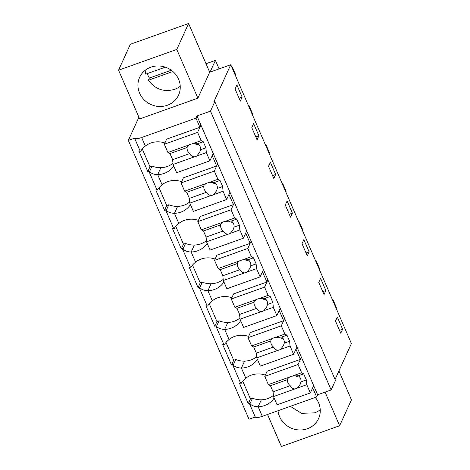 <?xml version="1.0" encoding="UTF-8"?>
<svg xmlns="http://www.w3.org/2000/svg" width="470" height="470" viewBox="0 0 470 470"><rect width="100%" height="100%" fill="white"/><g stroke="black" fill="none" stroke-linecap="round" stroke-linejoin="round"><path stroke-width="0.7" d="M148.884 171.227L153.061 180.88L148.873 171.209A9.13 2.232 -23.4 0 0 148.873 171.209L147.827 171.556L139.038 151.246L140.078 150.876A9.13 2.232 -23.4 0 0 140.084 150.899L134.59 138.204A9.13 2.232 -23.4 0 1 134.585 138.18L128.345 140.407L138.909 117.218M134.59 138.204A9.13 2.232 -23.4 0 0 141.64 137.504L195.972 118.135L196.971 115.943L210.484 111.126L214.814 101.626L213.774 101.996L230.746 64.731L209.691 72.239L197.876 98.177L139.649 118.934L118.558 70.195L130.372 44.256L188.599 23.5L209.691 72.239M128.345 140.407L249.006 419.234L255.251 417.031L249.323 403.325A9.13 2.232 -23.4 0 0 249.97 403.771C251.82 405.657 254.552 406.65 258.153 406.75A20.68 19.358 -155.5 0 0 274.145 398.037M232.591 364.661L236.768 374.314L232.579 364.638A9.13 2.232 -23.4 0 0 233.226 365.084C235.082 366.97 237.808 367.963 241.41 368.063A20.68 19.358 -155.5 0 0 257.407 359.35M215.847 325.974L223.785 344.31L222.745 344.68L231.528 364.984L232.568 364.614A9.13 2.232 -23.4 0 0 232.579 364.638M199.11 287.288L207.041 305.623L206.001 305.994L214.79 326.298L215.83 325.927A9.13 2.232 -23.4 0 0 215.836 325.951A9.13 2.232 -23.4 0 0 216.488 326.397C218.339 328.283 221.064 329.276 224.672 329.376A20.68 19.358 -155.5 0 0 240.663 320.663M182.366 248.601L190.297 266.937L189.257 267.307L198.046 287.611L199.086 287.24A9.13 2.232 -23.4 0 0 199.098 287.264A9.13 2.232 -23.4 0 0 199.744 287.711C201.601 289.596 204.327 290.589 207.928 290.689A20.68 19.358 -155.5 0 0 223.926 281.976M165.628 209.914L173.559 228.25L172.519 228.62L181.308 248.924L182.348 248.554A9.13 2.232 -23.4 0 0 182.354 248.577A9.13 2.232 -23.4 0 0 183.006 249.024C184.857 250.91 187.583 251.902 191.184 252.002A20.68 19.358 -155.5 0 0 207.182 243.29M153.079 180.927L156.816 189.563L155.776 189.933L164.565 210.243L165.605 209.867A9.13 2.232 -23.4 0 0 165.616 209.89A9.13 2.232 -23.4 0 0 166.263 210.337C168.113 212.223 170.845 213.216 174.446 213.315A20.68 19.358 -155.5 0 0 190.438 204.603M134.602 138.227L140.078 150.876M249.329 403.348L255.245 417.007C255.886 417.93 258.236 417.707 262.301 416.332L258.153 406.75L261.314 399.805A20.68 19.358 -155.5 0 0 273.405 395.44M236.786 374.361L240.523 382.997L239.483 383.367L248.272 403.671L249.312 403.301A9.13 2.232 -23.4 0 0 249.323 403.325M140.084 150.899A9.13 2.232 -23.4 0 0 140.736 151.346C141.212 150.053 142.751 148.297 145.347 146.07L141.64 137.504M195.972 118.135L199.926 127.276L200.925 125.085L317.626 394.771L331.144 389.953L335.474 380.453L214.814 101.626M164.905 142.98A20.68 19.358 -155.5 0 0 145.347 146.07M173.06 164.441L194.392 156.839A6.844 6.41 -155.5 0 0 196.807 155.981L206.336 152.586L209.902 160.822L176.626 172.684L173.06 164.441L172.625 159.683L169.987 153.59L167.89 152.486L164.324 144.249L166.65 139.138L199.926 127.276M196.971 115.943L200.925 125.085L197.594 132.387L201.16 140.63L203.263 141.734L205.895 147.827L206.336 152.586M210.484 111.126L331.144 389.953M335.045 379.472L351.407 343.558L230.746 64.731M242.156 97.102L236.886 84.917L235.053 88.936L240.329 101.121L242.156 97.102L239.066 98.207M292.381 213.163L287.105 200.978L285.278 204.996L290.548 217.181L292.381 213.163L289.291 214.267M302.016 243.683L307.292 255.868L309.125 251.85L303.849 239.665L302.016 243.683M258.899 135.789L253.624 123.604L251.797 127.623L257.067 139.807L258.899 135.789L255.803 136.893M275.637 174.476L270.368 162.291L268.534 166.309L273.81 178.494L275.637 174.476L272.547 175.58M318.76 282.37L324.036 294.555L325.863 290.536L320.593 278.352L318.76 282.37M335.504 321.057L340.774 333.242L342.606 329.223L337.331 317.038L335.504 321.057M338.94 370.924L351.443 399.805L339.628 425.744L281.401 446.5L267.536 414.464M197.876 98.177L176.785 49.438L188.599 23.5M176.785 49.438L118.558 70.195M150.858 67.181A21.391 20.028 -155.5 0 0 139.625 77.35A21.391 20.028 -155.5 0 0 144.108 99.793A21.391 20.028 -155.5 0 0 167.338 105.257A21.391 20.028 -155.5 0 0 178.565 95.087A21.391 20.028 -155.5 0 0 174.088 72.644A21.391 20.028 -155.5 0 0 150.858 67.181M310.347 392.938L277.071 404.799L273.511 396.562L294.837 388.96A6.844 6.41 -155.5 0 0 297.252 388.097L306.781 384.701L310.347 392.938L313.672 385.635L312.673 387.826L316.633 396.962L317.626 394.771M316.633 396.962L262.301 416.332M233.226 365.084L235.775 359.497A20.668 19.346 -155.5 0 0 244.57 361.119A20.68 19.358 -155.5 0 0 256.667 356.754M231.528 364.984L233.696 360.237L235.775 359.497M225.994 342.436L233.696 360.237M223.785 344.31A9.13 2.232 -23.4 0 0 223.791 344.334A9.13 2.232 -23.4 0 0 224.437 344.78C224.918 343.482 226.458 341.725 229.055 339.505L224.672 329.376L227.833 322.432A20.68 19.358 -155.5 0 0 239.923 318.067M216.488 326.397L219.032 320.81A20.668 19.346 -155.5 0 0 227.833 322.432M214.79 326.298L216.952 321.551L219.032 320.81M209.25 303.749L216.952 321.551M207.041 305.623A9.13 2.232 -23.4 0 0 207.053 305.647A9.13 2.232 -23.4 0 0 207.699 306.093C208.175 304.801 209.714 303.038 212.311 300.818L207.928 290.689L211.089 283.745A20.68 19.358 -155.5 0 0 223.18 279.38M199.744 287.711L202.288 282.123A20.668 19.346 -155.5 0 0 211.089 283.745M198.046 287.611L200.208 282.864L202.288 282.123M192.506 265.062L200.208 282.864M190.297 266.937A9.13 2.232 -23.4 0 0 190.309 266.96A9.13 2.232 -23.4 0 0 190.955 267.407C191.437 266.114 192.976 264.351 195.573 262.131L191.184 252.002L194.351 245.058A20.68 19.358 -155.5 0 0 206.442 240.693M183.006 249.024L185.55 243.437A20.668 19.346 -155.5 0 0 194.351 245.058M181.308 248.924L183.47 244.177L185.55 243.437M175.768 226.376L183.47 244.177M173.559 228.25A9.13 2.232 -23.4 0 0 173.565 228.273A9.13 2.232 -23.4 0 0 174.217 228.72C174.693 227.427 176.232 225.665 178.829 223.444L174.446 213.315L177.607 206.377A20.68 19.358 -155.5 0 0 189.698 202.006M166.263 210.337L168.806 204.75A20.668 19.346 -155.5 0 0 177.607 206.377M164.565 210.243L166.727 205.49L168.806 204.75M159.025 187.689L166.727 205.49M156.816 189.563A9.13 2.232 -23.4 0 0 156.827 189.586A9.13 2.232 -23.4 0 0 157.474 190.033C157.955 188.74 159.489 186.978 162.085 184.757L157.703 174.629A20.68 19.358 -155.5 0 0 173.7 165.916M148.873 171.209A9.13 2.232 -23.4 0 0 149.519 171.65C151.375 173.536 154.101 174.529 157.703 174.629L160.869 167.69A20.68 19.358 -155.5 0 0 172.96 163.319M149.519 171.65L152.069 166.063A20.668 19.346 -155.5 0 0 160.869 167.69M147.827 171.556L149.989 166.803L152.069 166.063M142.287 149.002L149.989 166.803M249.97 403.771L252.513 398.184A20.668 19.346 -155.5 0 0 261.314 399.805M248.272 403.671L250.434 398.924L252.513 398.184M242.732 381.123L250.434 398.924M240.523 382.997A9.13 2.232 -23.4 0 0 240.534 383.021A9.13 2.232 -23.4 0 0 241.18 383.461C241.656 382.169 243.196 380.412 245.792 378.191L241.41 368.063L244.57 361.119M209.902 160.822L213.227 153.514L212.229 155.705L216.664 165.963L217.663 163.772L214.338 171.074L217.904 179.317L220.001 180.421L222.639 186.514L223.074 191.267L226.64 199.509L229.971 192.201L228.972 194.392L231.187 199.521L233.408 204.65L234.407 202.458L231.076 209.761L234.642 218.004L236.745 219.108L239.383 225.201L239.817 229.953L243.384 238.196L246.709 230.888L245.71 233.079L247.931 238.208L250.152 243.337L251.15 241.145L247.819 248.448L251.385 256.691L253.483 257.795L256.121 263.887L256.555 268.64L260.122 276.883L263.453 269.574L262.454 271.766L264.669 276.895L266.889 282.024L267.888 279.832L264.563 287.135L268.123 295.372L270.226 296.476L272.864 302.568L273.299 307.327L276.865 315.57L280.191 308.261L279.192 310.453L283.633 320.71L284.632 318.513L281.301 325.822L284.867 334.058L286.964 335.163L289.602 341.255L290.043 346.014L293.603 354.251L296.934 346.948L295.936 349.139L300.371 359.397L301.37 357.2L298.045 364.509L301.611 372.745L303.708 373.85L306.346 379.942L306.781 384.701M309.125 251.85L306.029 252.954M325.863 290.536L322.772 291.635M342.606 329.223L339.51 330.322M325.076 392.115L339.628 425.744M206.007 63.726L215.413 60.377L219.096 68.884M215.413 60.377L210.072 72.104M278.029 410.721A21.391 20.028 -155.5 0 0 307.327 428.763A21.391 20.028 -155.5 0 0 318.56 418.588A21.391 20.028 -155.5 0 0 315.27 397.45M265.35 375.095A20.68 19.358 -155.5 0 0 245.792 378.191M273.511 396.562L273.07 391.804L270.438 385.711L268.335 384.607L264.769 376.37L267.101 371.253L300.371 359.397M248.607 336.408A20.68 19.358 -155.5 0 0 229.055 339.505M293.603 354.251L260.333 366.112L256.767 357.876L256.332 353.117L253.694 347.024L251.597 345.92L248.031 337.683L250.357 332.566L283.633 320.71M231.869 297.721A20.68 19.358 -155.5 0 0 212.311 300.818M276.865 315.57L243.589 327.426L240.029 319.189L239.588 314.43L236.956 308.338L234.853 307.233L231.287 298.996L233.619 293.879L266.889 282.024M215.125 259.035A20.68 19.358 -155.5 0 0 195.573 262.131M260.122 276.883L226.851 288.739L223.285 280.502L222.851 275.743L220.213 269.651L218.109 268.546L214.549 260.31L216.876 255.192L250.152 243.337M198.387 220.348A20.68 19.358 -155.5 0 0 178.829 223.444M243.384 238.196L210.108 250.052L206.542 241.815L206.107 237.056L203.469 230.964L201.371 229.859L197.805 221.623L200.138 216.511L233.408 204.65M181.643 181.661A20.68 19.358 -155.5 0 0 162.085 184.757M226.64 199.509L193.37 211.365L189.804 203.128L189.369 198.369L186.731 192.277L184.628 191.172L181.067 182.936L183.394 177.825L216.664 165.963M235.588 75.923L235.887 75.265L232.368 67.145L232.074 67.797M232.368 67.145L231.869 67.322M285.813 191.983L286.107 191.325L282.593 183.206L282.294 183.858M282.593 183.206L282.088 183.382M302.551 230.67L302.85 230.012L299.337 221.893L299.038 222.545M299.337 221.893L298.832 222.069M252.331 114.61L252.625 113.952L249.112 105.832L248.812 106.484M249.112 105.832L248.607 106.008M269.069 153.296L269.369 152.638L265.85 144.519L265.556 145.171M265.85 144.519L265.35 144.695M319.295 269.351L319.588 268.699L316.075 260.574L315.775 261.232M316.075 260.574L315.57 260.756M336.032 308.038L336.332 307.386L332.819 299.261L332.519 299.919M332.819 299.261L332.313 299.443M147.263 73.608A21.391 20.028 -155.5 0 0 149.407 78.038L148.408 80.229C155.118 89.282 163.842 92.326 174.576 89.365A21.391 20.028 -155.5 0 0 180.239 86.251M145.195 70.288A21.391 20.028 -155.5 0 0 145.77 74.137L165.322 67.169M148.408 80.229L172.878 71.511M149.407 78.038L171.274 70.242M290.343 406.333L301.54 413.318L314.565 412.866A21.391 20.028 -155.5 0 0 320.229 409.758M164.324 144.249L197.594 132.387M167.89 152.486L189.216 144.883A6.844 6.41 -155.5 0 1 191.631 144.026L201.16 140.63M194.697 143.55A6.844 6.41 -155.5 0 0 199.168 144.854M194.392 156.839C192.066 156.545 190.52 155.458 189.757 153.578L172.625 159.683M169.987 153.59L187.125 147.486A6.844 6.41 -155.5 0 0 187.23 149.683A6.844 6.41 -155.5 0 0 188.188 151.898A6.844 6.41 -155.5 0 0 189.757 153.578M189.216 144.883L187.236 146.599L187.125 147.486M191.631 144.026L197.929 143.632L203.263 141.734M196.807 155.981L199.697 152.274L200.567 149.724A6.844 6.41 -155.5 0 0 199.497 145.312A6.844 6.41 -155.5 0 0 197.929 143.632M200.567 149.724L205.895 147.827M181.067 182.936L214.338 171.074M184.628 191.172L205.96 183.57A6.844 6.41 -155.5 0 1 208.375 182.713L217.904 179.317M211.435 182.237A6.844 6.41 -155.5 0 0 215.906 183.541M189.804 203.128L211.136 195.526A6.844 6.41 -155.5 0 0 213.545 194.668L223.074 191.267M211.136 195.526C208.809 195.232 207.264 194.145 206.5 192.265L189.369 198.369M186.731 192.277L203.863 186.173A6.844 6.41 -155.5 0 0 203.974 188.37A6.844 6.41 -155.5 0 0 204.932 190.585A6.844 6.41 -155.5 0 0 206.5 192.265M205.96 183.57L203.974 185.286L203.863 186.173M208.375 182.713L214.672 182.319L220.001 180.421M213.545 194.668L216.435 190.961L217.305 188.411A6.844 6.41 -155.5 0 0 216.241 183.999A6.844 6.41 -155.5 0 0 214.672 182.319M217.305 188.411L222.639 186.514M197.805 221.623L231.076 209.761M201.371 229.859L222.704 222.257A6.844 6.41 -155.5 0 1 225.112 221.399L234.642 218.004M228.179 220.924A6.844 6.41 -155.5 0 0 232.65 222.228M206.542 241.815L227.874 234.213A6.844 6.41 -155.5 0 0 230.288 233.355L239.817 229.953M227.874 234.213C225.547 233.919 224.002 232.832 223.244 230.952L206.107 237.056M203.469 230.964L220.606 224.86A6.844 6.41 -155.5 0 0 220.712 227.057A6.844 6.41 -155.5 0 0 221.67 229.272A6.844 6.41 -155.5 0 0 223.244 230.952M222.704 222.257L220.718 223.973L220.606 224.86M225.112 221.399L231.41 221.006L236.745 219.108M230.288 233.355L233.179 229.648L234.048 227.098A6.844 6.41 -155.5 0 0 232.979 222.686A6.844 6.41 -155.5 0 0 231.41 221.006M234.048 227.098L239.383 225.201M214.549 260.31L247.819 248.448M218.109 268.546L239.442 260.944A6.844 6.41 -155.5 0 1 241.856 260.086L251.385 256.691M244.917 259.61A6.844 6.41 -155.5 0 0 249.388 260.915M223.285 280.502L244.617 272.9A6.844 6.41 -155.5 0 0 247.026 272.042L256.555 268.64M244.617 272.9C242.291 272.606 240.746 271.519 239.982 269.639L222.851 275.743M220.213 269.651L237.344 263.547A6.844 6.41 -155.5 0 0 237.456 265.744A6.844 6.41 -155.5 0 0 238.413 267.959A6.844 6.41 -155.5 0 0 239.982 269.639M239.442 260.944L237.456 262.659L237.344 263.547M241.856 260.086L248.154 259.693L253.483 257.795M247.026 272.042L249.917 268.335L250.786 265.785A6.844 6.41 -155.5 0 0 249.723 261.373A6.844 6.41 -155.5 0 0 248.154 259.693M250.786 265.785L256.121 263.887M231.287 298.996L264.563 287.135M234.853 307.233L256.185 299.631A6.844 6.41 -155.5 0 1 258.594 298.773L268.123 295.372M261.661 298.297A6.844 6.41 -155.5 0 0 266.132 299.601M240.029 319.189L261.355 311.587A6.844 6.41 -155.5 0 0 263.77 310.723L273.299 307.327M261.355 311.587C259.029 311.293 257.484 310.206 256.726 308.326L239.588 314.43M236.956 308.338L254.088 302.234A6.844 6.41 -155.5 0 0 254.194 304.431A6.844 6.41 -155.5 0 0 255.151 306.646A6.844 6.41 -155.5 0 0 256.726 308.326M256.185 299.631L254.2 301.346L254.088 302.234M258.594 298.773L264.892 298.38L270.226 296.476M263.77 310.723L266.66 307.022L267.53 304.472A6.844 6.41 -155.5 0 0 266.466 300.06A6.844 6.41 -155.5 0 0 264.892 298.38M267.53 304.472L272.864 302.568M248.031 337.683L281.301 325.822M251.597 345.92L272.923 338.318A6.844 6.41 -155.5 0 1 275.338 337.46L284.867 334.058M278.404 336.984A6.844 6.41 -155.5 0 0 282.875 338.288M256.767 357.876L278.099 350.273A6.844 6.41 -155.5 0 0 280.514 349.41L290.043 346.014M278.099 350.273C275.772 349.98 274.227 348.893 273.464 347.013L256.332 353.117M253.694 347.024L270.832 340.92A6.844 6.41 -155.5 0 0 270.937 343.118A6.844 6.41 -155.5 0 0 271.895 345.332A6.844 6.41 -155.5 0 0 273.464 347.013M272.923 338.318L270.937 340.033L270.832 340.92M275.338 337.46L281.636 337.066L286.964 335.163M280.514 349.41L283.398 345.709L284.274 343.159A6.844 6.41 -155.5 0 0 283.204 338.747A6.844 6.41 -155.5 0 0 281.636 337.066M284.274 343.159L289.602 341.255M264.769 376.37L298.045 364.509M268.335 384.607L289.667 377.005A6.844 6.41 -155.5 0 1 292.082 376.147L301.611 372.745M295.142 375.671A6.844 6.41 -155.5 0 0 299.613 376.975M294.837 388.96C292.51 388.666 290.965 387.58 290.207 385.7L273.07 391.804M270.438 385.711L287.57 379.607A6.844 6.41 -155.5 0 0 287.675 381.805A6.844 6.41 -155.5 0 0 288.633 384.019A6.844 6.41 -155.5 0 0 290.207 385.7M289.667 377.005L287.681 378.72L287.57 379.607M292.082 376.147L298.374 375.753L303.708 373.85M297.252 388.097L300.142 384.395L301.012 381.846A6.844 6.41 -155.5 0 0 299.948 377.428A6.844 6.41 -155.5 0 0 298.374 375.753M301.012 381.846L306.346 379.942M223.791 344.334L215.836 325.951M207.053 305.647L199.098 287.264M190.309 266.96L182.354 248.577M173.565 228.273L165.616 209.89M156.827 189.586L153.067 180.903M240.534 383.021L236.774 374.337"/></g></svg>
